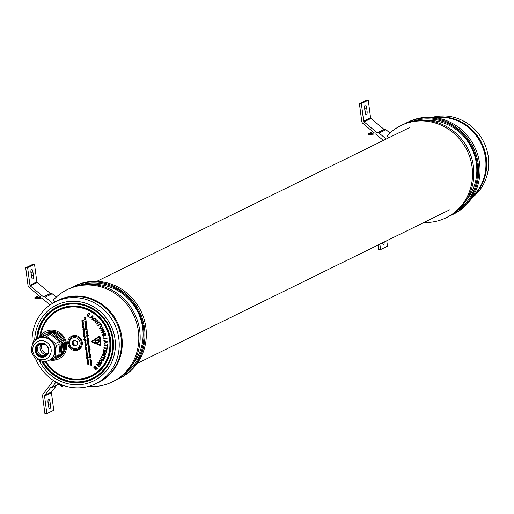 <?xml version="1.0" encoding="UTF-8"?>
<svg xmlns="http://www.w3.org/2000/svg" width="514" height="514" viewBox="0 0 514 514"><rect width="100%" height="100%" fill="white"/><g stroke="black" fill="none" stroke-linecap="round" stroke-linejoin="round"><path stroke-width="0.77" d="M434.696 117.584A45.752 43.208 63.8 0 1 483.443 179.502A45.752 43.208 63.8 0 1 473.188 195.866M99.96 340.911A1994.211 1883.283 -116.2 0 0 99.941 340.743A1994.211 1883.283 -116.2 0 0 99.446 337.03L99.241 336.876A7.369 6.965 -116.2 0 0 99.029 336.991A5.821 5.5 -116.2 0 0 98.778 337.145A9.689 9.149 -116.2 0 0 98.502 337.325L98.649 337.255A110.889 104.721 -116.2 0 1 98.258 337.525A881.523 832.487 -116.2 0 1 97.583 337.987A980.307 925.778 -116.2 0 1 96.799 338.527A1039.308 981.496 -116.2 0 1 96.002 339.067L93.265 340.943A12.792 12.079 -116.2 0 0 92.944 341.167A5.468 5.159 -116.2 0 0 92.693 341.36A6.431 6.078 -116.2 0 0 92.507 341.527L92.539 341.637A27.621 26.085 -116.2 0 0 92.886 341.81A13.717 12.959 -116.2 0 0 93.297 341.996A24.749 23.374 -116.2 0 0 93.779 342.202L97.737 343.84A104.483 98.675 -116.2 0 0 98.778 344.264A55.64 52.55 -116.2 0 0 99.665 344.611A204.874 193.482 -116.2 0 0 100.448 344.907L100.468 344.798A1994.204 1883.283 -116.2 0 0 99.96 340.911M67.835 343.699A7.626 7.202 63.8 0 1 72.018 336.021A7.626 7.202 63.8 0 1 82.272 342.33A7.626 7.202 63.8 0 1 78.738 349.687A7.626 7.202 63.8 0 1 67.835 343.699M70.829 337.987A7.511 7.093 63.8 0 1 73.052 335.674M45.341 361.779A37.361 35.286 -116.2 0 0 102.498 368.024A37.361 35.286 -116.2 0 0 89.442 309.743A37.361 35.286 -116.2 0 0 39.758 336.863A15.24 14.392 -116.2 0 0 39.52 337.293M39.758 336.863L40.69 335.334A15.253 14.405 -116.2 0 1 46.074 331.202A15.253 14.405 -116.2 0 1 66.582 343.821A15.253 14.405 -116.2 0 1 59.515 358.541A15.253 14.405 -116.2 0 1 49.948 359.986M39.841 337.133A15.227 14.379 63.8 0 1 46.305 331.106M35.421 358.271A45.624 43.086 -116.2 0 0 93.799 384.575A45.624 43.086 -116.2 0 0 118.824 338.636A45.624 43.086 -116.2 0 0 53.584 302.791A45.624 43.086 -116.2 0 0 32.234 345.003M93.799 384.575L95.97 383.65A45.752 43.208 -116.2 0 0 121.066 337.576A45.752 43.208 -116.2 0 0 55.647 301.634A45.752 43.208 63.8 0 1 109.199 311.747A45.752 43.208 63.8 0 1 114.673 367.626M39.353 360.783A42.232 39.88 -116.2 0 0 87.38 383.341A42.232 39.88 -116.2 0 0 115.027 339.221A42.232 39.88 -116.2 0 0 72.994 301.23A42.232 39.88 -116.2 0 0 34.727 339.696M100.757 345.427L100.763 345.421A0.379 0.353 -116.2 0 0 100.86 345.35A1.889 1.786 -116.2 0 0 100.969 345.215L100.609 340.821A374.372 353.548 -116.2 0 0 100.358 338.964A95.572 90.258 -116.2 0 0 100.172 337.659A161.627 152.639 -116.2 0 0 100.018 336.67A0.405 0.385 -116.2 0 0 99.96 336.509L99.902 336.445A0.752 0.707 -116.2 0 0 99.215 336.323A2.564 2.416 -116.2 0 0 99.189 336.336M101.014 345.035L100.461 340.891A374.372 353.548 -116.2 0 0 100.211 339.041A95.572 90.258 -116.2 0 0 100.024 337.737A161.627 152.639 -116.2 0 0 99.87 336.741A0.405 0.385 -116.2 0 0 99.812 336.58L99.755 336.516A0.752 0.707 -116.2 0 0 99.067 336.394A2.564 2.416 -116.2 0 0 99.054 336.407A2.564 2.416 -116.2 0 0 98.804 336.548A67.964 64.186 -116.2 0 0 98.174 336.966A487.285 460.184 -116.2 0 1 97.679 337.3L95.54 338.745A744.317 702.914 -116.2 0 0 93.593 340.062A69.403 65.541 -116.2 0 0 92.565 340.776A64.064 60.498 -116.2 0 0 91.903 341.251L91.813 341.386A0.655 0.623 -116.2 0 0 91.8 341.566A1.433 1.356 -116.2 0 0 91.884 341.983L91.955 342.08A1.953 1.844 -116.2 0 0 92.308 342.273A4361.007 4118.431 -116.2 0 0 96.182 343.853A5639.422 5325.74 -116.2 0 0 100.089 345.44A1.182 1.118 -116.2 0 0 100.391 345.517A0.745 0.707 -116.2 0 0 100.526 345.517L100.622 345.492A0.379 0.353 -116.2 0 0 100.712 345.421A1.889 1.786 -116.2 0 0 100.821 345.292L101.162 344.965M94.068 366.745L94.364 367.118L93.921 367.459L93.625 367.08L94.068 366.745M94.512 367.478L96.195 369.412L95.816 369.727L94.229 367.683L94.512 367.478M95.019 365.91L95.334 366.27L94.91 366.623L94.595 366.27L95.019 365.91M95.501 366.617L97.281 368.442L96.921 368.776L95.225 366.835L95.501 366.617M96.626 364.169L99.716 364.689L97.75 362.858L98.11 362.498L100.609 364.831L100.23 365.21L97.146 364.689L99.202 366.469L98.842 366.829L96.336 364.503L96.716 364.124L99.639 364.619M97.313 364.715L99.202 366.469M99.793 360.218L101.502 360.43L102.08 362.807L101.444 363.359M100.705 358.515L103.584 360.282L103.372 360.667L100.403 358.945L100.705 358.515M101.496 356.703L104.111 358.072L104.567 357.082L104.914 357.262L103.834 359.646L103.481 359.466L103.931 358.47L101.309 357.101L101.586 356.658L104.149 357.995M104.567 357.082L105.004 357.217L103.834 359.646M102.228 354.808L105.222 354.152L102.794 353.163L103.025 352.72L106.109 353.979L105.871 354.448L102.884 355.11L105.396 356.054L105.164 356.498L102.08 355.238L102.318 354.763L105.184 354.133M103.012 355.078L105.396 356.054M104.978 352.482L104.605 352.379L104.997 350.574L103.912 350.272L103.481 352.276L103.102 352.174L103.629 349.738L106.906 350.574L106.398 352.932L105.929 352.874L106.347 350.946L105.37 350.676L104.978 352.482L105.447 350.702M103.989 350.297L103.481 352.276M103.899 347.727L106.751 348.216L106.873 347.117L107.259 347.181L106.951 349.822L106.571 349.758L106.7 348.653L103.847 348.171L103.989 347.682L106.758 348.158M106.873 347.117L107.349 347.136L106.951 349.822M104.072 344.868L106.963 345.074L106.989 343.956L107.381 343.982L107.317 346.667L106.931 346.642L106.957 345.517L104.059 345.318L104.162 344.823L106.97 345.022M106.989 343.956L107.471 343.937L107.317 346.667M103.854 340.474L107.33 341.566L107.375 342.048L104.143 343.648L104.098 343.14L105.049 342.69L104.92 341.277L103.899 340.949L103.854 340.474L107.24 341.611L107.285 342.093L104.143 343.648M104.098 343.14L105.049 342.69M103.455 337.839L107.034 338.578L103.43 338.212L103.455 337.839M103.854 333.239L102.973 334.787L103.584 335.648L104.072 335.514L103.783 334.569L104.233 334.421L104.663 335.803L103.417 336.175L102.517 334.967L103.693 332.802L105.813 333.971L105.209 335.61L105.37 334.119L104.426 333.226L103.442 333.406M103.32 332.95L103.693 332.802M100.821 330.174L103.777 328.87L103.969 329.301L102.376 331.96L104.702 330.939L104.875 331.337L101.83 332.686L101.637 332.262L103.23 329.596L100.905 330.618L100.821 330.174M102.954 327.514L103.185 327.913L101.573 328.864L99.671 328.433L100.217 326.531L101.83 325.574L102.055 325.966L100.442 326.923L99.986 328.195L101.348 328.472L103.044 327.469L103.275 327.868L101.38 328.973M101.83 325.574L102.145 325.921L100.532 326.878L100.076 328.157L101.438 328.427M98.129 325.915L97.866 325.542L100.159 323.82L99.498 322.901L99.806 322.67L101.483 324.829L101.091 325.105L100.423 324.186L98.129 325.915L100.436 324.199M97.493 320.016L97.788 320.357L96.812 321.276L97.988 322.612L98.964 321.693L99.266 322.034L96.883 324.263L96.581 323.923L97.705 322.876L96.529 321.539L95.411 322.586L95.109 322.246L97.583 319.978L97.878 320.318L96.902 321.231L98.058 322.541M98.964 321.693L99.356 321.989L96.883 324.263M96.548 321.558L95.411 322.586M94.48 318.346L93.966 318.783L93.946 320.543L95.206 320.556L95.174 321.109M94.197 317.986L95.855 318.243L96.266 319.862L95.784 319.695L95.527 318.571L94.428 318.365L93.966 318.783M92.61 315.782L93.098 316.02L92.443 319.592L91.935 319.335L92.154 318.269L91.004 317.446L90.162 318.063L89.777 317.787L92.61 315.782L93.008 316.065L92.353 319.631M88.202 316.2L88.614 316.438L88.318 316.894L87.907 316.663L88.202 316.2M89.442 313.649L89.886 313.9L88.594 316.11L89.442 313.649M87.039 315.583L87.457 315.795L87.181 316.264L86.757 316.052L87.039 315.583M88.183 312.955L88.639 313.193L87.425 315.467L88.183 312.955M87.592 363.803L87.83 364.323L88.402 363.758L88.736 364.028L87.855 364.471L87.663 363.764L88.01 364.24M87.907 362.479L87.721 363.533L87.329 363.019L87.843 362.364L88.511 362.91L87.971 363.571L87.83 362.511L87.721 363.533M87.406 362.98L88.312 362.428L88.588 362.871L87.971 363.571M87.483 360.86L88.389 361.355L88.209 361.856L88.909 361.94L87.232 362.126L87.643 360.828L88.312 361.393L88.132 361.895L88.832 361.978M87.084 360.385L88.241 360.423L87.084 360.385M87.02 359.453L87.258 359.973L87.83 359.408L88.164 359.678L87.284 360.121L87.091 359.414L87.438 359.89M87.354 358.554L87.875 358.059L86.77 358.611L87.727 358.046L86.635 357.571L88.312 357.384L87.579 357.628L87.945 358.02L87.431 358.521L87.945 358.02L87.656 357.59M86.75 358.464L87.727 358.046M87.74 357.211L86.558 356.967L87.74 356.613L88.247 356.922L87.791 356.999M86.558 356.967L87.553 356.844M86.744 355.29L87.65 355.772L87.065 356.478L86.397 355.919L86.905 355.251L87.579 355.81L87.065 356.478M86.14 353.805L87.81 353.619L87.091 353.863L87.38 354.326L86.872 355.001L86.14 353.805L87.759 353.799M87.168 353.825L87.457 354.287L86.943 354.962M86.596 352.79L87.117 352.296L86.011 352.848L86.969 352.283L85.877 351.807L87.091 351.66L86.667 352.758L87.187 352.257L86.905 351.827M85.992 352.7L87.046 352.244M86.313 350.368L86.121 351.428L85.735 350.908L86.243 350.259L86.917 350.799L86.378 351.467L86.236 350.407L86.121 351.428M85.812 350.869L86.718 350.317L86.995 350.76L86.378 351.467M85.061 348.852L86.699 348.665L86.217 350.008L85.542 349.443L85.709 348.935L85.061 348.852L86.641 348.852M86.506 348.833L86.795 349.289L86.294 349.97M85.69 347.278L86.596 347.76L86.011 348.466L85.343 347.907L85.851 347.239L86.519 347.798L86.011 348.466M85.639 345.267L85.453 346.327L85.067 345.813L85.575 345.157L86.243 345.704L85.703 346.365L85.568 345.305L85.453 346.327M85.144 345.774L86.05 345.222L86.32 345.665L85.703 346.365M85.722 344.251L86.044 344.81L85.78 344.399L85.285 344.933L85.016 344.264L85.44 344.701M85.658 344.29L86.166 344.489M85.099 342.78L86.005 343.275L86.069 343.905L84.855 344.046L85.26 342.742L85.992 343.937M85.131 341.399L84.945 342.459L84.559 341.939L85.067 341.29L85.735 341.829L85.195 342.497L85.054 341.437L84.945 342.459M84.63 341.906L85.536 341.354L85.812 341.797L85.195 342.497M84.514 340.866L86.134 340.859L84.514 340.866M83.821 339.426L85.453 339.24L84.977 340.583L84.302 340.017L84.463 339.51L83.821 339.426L85.401 339.426M85.266 339.407L85.555 339.863L85.054 340.544M84.598 337.319L84.405 338.379L84.02 337.865L84.527 337.21L85.202 337.756L84.662 338.418L84.521 337.357L84.405 338.379M84.097 337.826L85.003 337.274L85.273 337.717L84.662 338.418M85.093 336.323L84.823 336.927L84.36 335.899L83.975 336.452L84.245 336.953L83.833 336.458L84.405 335.719L85.093 336.323L84.823 336.927M84.437 335.86L84.052 336.413M84.315 335.462L84.829 334.961L83.731 335.514L84.688 334.948L83.596 334.473L84.81 334.331L84.386 335.424L84.906 334.922L84.624 334.498M83.711 335.372L84.765 334.916M83.801 332.879L84.701 333.368L84.765 333.997L83.551 334.145L83.962 332.841L84.688 334.036M83.93 332.545L84.45 332.05L83.345 332.603L84.302 332.038L83.21 331.562L84.424 331.414L84.007 332.513L84.521 332.012L84.238 331.581M83.326 332.455L84.38 331.999M83.647 330.123L83.461 331.183L83.069 330.663L83.583 330.014L84.251 330.553L83.711 331.222L83.57 330.161L83.461 331.183M83.146 330.624L84.052 330.072L84.328 330.515L83.711 331.222M84.123 329.75L82.94 329.5L84.129 329.153L84.63 329.461L84.174 329.532M82.94 329.5L83.936 329.378M83.461 328.966L83.975 328.472L82.876 329.024L83.833 328.459L82.741 327.983L83.955 327.836L83.531 328.934L84.052 328.433L83.769 328.003M82.857 328.876L83.91 328.42M82.748 327.45L83.91 327.482L82.748 327.45M82.882 325.908L83.782 326.403L83.846 327.026L82.632 327.174L83.043 325.87L83.769 327.065M82.413 325.484L83.39 325.111L82.324 324.822L83.287 324.295L82.272 323.826L83.409 323.717L83.609 325.086L82.433 325.632L83.467 325.073M82.304 324.675L83.364 324.257M82.099 322.496L83.236 322.387L83.294 322.953L82.099 322.496M82.234 321.038L83.139 321.52L82.555 322.227L81.887 321.674L82.394 320.999L83.069 321.558L82.555 322.227M82.722 320.762L82.478 320.132L81.694 320.055L83.332 319.869L83.435 320.665L82.632 320.113L82.722 320.762L82.715 320.106M91.241 365.891L91.762 365.39L90.663 365.942L91.62 365.377L90.522 364.908L91.736 364.76L91.319 365.852L91.839 365.358L91.55 364.927M90.644 365.801L91.691 365.345M90.959 363.462L90.772 364.522L90.387 364.002L90.894 363.353L91.563 363.899L91.023 364.561L90.888 363.501L90.772 364.522M90.458 363.97L91.363 363.417L91.64 363.861L91.023 364.561M90.869 363.057L91.389 362.563L90.291 363.115L91.248 362.55L90.149 362.074L91.363 361.933L90.946 363.025L91.466 362.524L91.177 362.094M90.271 362.968L91.319 362.511M91.261 361.74L90.072 361.451L91.261 361.136L91.794 361.496L91.306 361.483M91.164 361.034L89.976 360.744L91.171 360.43L91.704 360.789L91.216 360.777M90.175 359.125L91.081 359.607L90.496 360.314L89.828 359.755L90.329 359.087L91.004 359.646L90.496 360.314M90.123 357.121L89.937 358.174L89.552 357.66L90.059 357.005L90.727 357.551L90.188 358.213L90.053 357.153L89.937 358.174M89.622 357.622L90.528 357.069L90.805 357.513L90.188 358.213M90.605 356.742L89.417 356.498L90.605 356.144L91.094 356.311L90.657 356.53M89.417 356.498L90.413 356.375M89.937 355.964L90.458 355.47L89.352 356.022L90.31 355.457L89.218 354.981L90.888 354.788L90.162 355.039L90.528 355.431L90.008 355.926L90.528 355.431L90.233 355.001M89.333 355.874L90.31 355.457M90.342 353.998L90.072 354.602L89.609 353.574L89.224 354.127L89.494 354.628L89.083 354.133L89.654 353.394L90.342 353.998L90.072 354.602M89.687 353.536L89.301 354.088M89.513 352.039L90.072 352.129L89.031 352.649L90.194 353.047L88.89 352.662L89.513 352.039M89.282 352.231L89.108 352.617M89.282 350.709L89.095 351.769L88.704 351.248L89.211 350.599L89.886 351.139L89.346 351.807L89.205 350.747L89.095 351.769M88.781 351.216L89.687 350.664L89.963 351.107L89.346 351.807M88.781 350.452L88.524 349.693L90.175 349.655L88.697 349.828L88.781 350.452L88.781 349.816M88.414 348.286L89.552 348.177L89.609 348.743L88.414 348.286M88.781 346.924L88.594 347.984L88.209 347.464L88.716 346.809L89.385 347.355L88.845 348.023L88.71 346.963L88.594 347.984M88.279 347.425L89.185 346.873L89.462 347.316L88.845 348.023M88.357 345.312L89.263 345.8L89.083 346.301L89.783 346.385L88.112 346.571L88.517 345.273L89.185 345.838L89.012 346.34L89.712 346.423M88.408 344.354L88.928 343.86L87.823 344.412L88.781 343.847L87.688 343.371L88.903 343.224L88.485 344.316L88.999 343.821L88.716 343.391M87.804 344.264L88.858 343.808M88.125 341.932L87.939 342.986L87.547 342.472L88.055 341.816L88.729 342.363L88.19 343.024L88.048 341.964L87.939 342.986M87.624 342.433L88.53 341.881L88.806 342.324L88.19 343.024M88.601 341.553L87.419 341.309L88.607 340.955L89.108 341.264L88.652 341.341M87.406 340.628L88.569 340.666L87.406 340.628M87.772 339.246L87.586 340.307L87.194 339.786L87.701 339.131L88.376 339.677L87.836 340.345L87.695 339.285L87.586 340.307M87.271 339.748L88.177 339.195L88.453 339.638L87.836 340.345M87.277 337.955L87.47 338.758L88.228 337.968L88.646 338.334L88.44 338.79L88.254 338.116L87.489 338.899L87.001 338.475L87.354 337.916L87.688 338.649M88.003 338.084L88.716 338.296L88.44 338.79M88.331 338.077L87.489 338.899M87.348 336.04L87.162 337.1L86.776 336.58L87.284 335.931L87.952 336.471L87.412 337.139L87.277 336.079L87.162 337.1M86.847 336.548L87.759 335.995L88.029 336.439L87.412 337.139M86.924 334.428L87.83 334.922L87.65 335.424L88.35 335.501L86.68 335.693L87.084 334.389L87.753 334.955L87.579 335.462L88.279 335.539M86.525 333.946L87.688 333.984L86.525 333.946M86.892 332.564L86.705 333.625L86.32 333.104L86.827 332.455L87.496 333.001L86.956 333.663L86.815 332.603L86.705 333.625M86.391 333.072L87.296 332.519L87.573 332.963L86.956 333.663M86.063 331.01L87.733 330.823L87.014 331.067L87.303 331.53L86.795 332.205L86.063 331.01L87.682 331.003M87.091 331.029L87.38 331.491L86.866 332.166M86.198 328.806L87.091 329.294L87.149 329.911L85.812 330.02L85.414 329.493L85.697 328.857L85.555 329.468L86.134 329.885L85.851 329.435L86.346 328.774L87.072 329.943M85.697 328.857L86.153 329.853M86.32 328.478L86.834 327.983L85.735 328.536L86.693 327.971L85.6 327.495L86.815 327.347L86.391 328.44L86.911 327.945L86.628 327.514M85.716 328.388L86.77 327.932M86.082 326.004L86.648 326.101L85.607 326.621L86.77 327.013L85.465 326.634L86.082 326.004M85.857 326.197L85.677 326.583M86.525 325.76L85.337 325.516L86.525 325.163L87.014 325.33L86.577 325.548M85.337 325.516L86.333 325.394M85.298 324.63L86.442 324.52L86.493 325.086L85.298 324.63M85.433 323.107L86.339 323.602L86.403 324.231L85.189 324.373L85.594 323.068L86.326 324.263M84.881 321.417L86.378 320.839L85.221 321.449L86.506 321.803L85.433 322.374L86.628 322.734L84.938 322.477L86.063 321.854L84.881 321.417M85.311 321.417L86.506 321.803M84.681 319.926L85.838 319.965L84.681 319.926M85.048 318.545L84.855 319.599L84.469 319.085L84.977 318.429L85.652 318.976L85.112 319.637L84.971 318.577L84.855 319.599M84.547 319.046L85.453 318.494L85.729 318.937L85.112 319.637M84.251 317.279L85.889 317.093L85.613 317.96L85.928 317.408L84.823 318.192L84.251 317.279L85.812 317.132L85.536 317.999M85.253 317.806L84.9 318.153L85.253 317.806M59.733 358.412A15.227 14.379 63.8 0 1 50.513 359.761M79.644 349.083A7.511 7.093 63.8 0 1 76.457 349.43M85.176 317.845L84.823 318.192M85.671 317.292L85.17 317.337L85.517 317.851L85.671 317.292M85.253 317.331L85.517 317.851L85.697 317.491M85.009 317.356L84.431 317.408L84.804 318.05L85.009 317.356M84.514 317.401L84.804 318.05L85.048 317.755M85.587 317.819L85.774 317.453M84.971 318.577L84.681 319.014M85.112 318.584L85.234 319.483L85.51 318.995L85.112 318.584M85.195 318.603L85.234 319.483L85.51 318.995M85.305 319.445L85.587 318.956M84.604 319.965L85.819 319.817M84.804 321.456L86.378 320.839M86.506 321.777L85.356 322.406L86.609 322.58M86.127 323.653L85.613 323.216L85.228 323.736L85.735 324.173L86.198 323.614M85.613 323.216L85.228 323.736L85.812 324.135M85.69 323.177L85.298 323.698M85.228 324.662L86.442 324.52M86.48 325.407L87.014 325.33M85.465 326.634L86.628 325.953M85.78 326.236L85.864 326.962L86.75 326.872M85.6 327.495L86.815 327.347M86.872 329.352L86.358 328.915L85.992 329.429L86.493 329.853L86.95 329.313M86.358 328.915L85.992 329.429L86.564 329.815M86.436 328.883L86.069 329.39M86.654 331.1L86.262 331.62L86.776 332.057L87.162 331.536L86.654 331.1L86.262 331.62L86.847 332.025L87.239 331.504M86.847 332.025L87.162 331.536M86.725 331.067L86.339 331.588M86.815 332.603L86.532 333.04M86.962 332.603L87.078 333.502L87.361 333.021L86.962 332.603M87.039 332.629L87.078 333.502L87.361 333.021M87.155 333.47L87.431 332.982M86.455 333.984L87.669 333.843M87.618 334.974L87.104 334.537L86.718 335.057L87.226 335.494L87.688 334.935M87.104 334.537L86.718 335.057L87.303 335.456M87.181 334.498L86.789 335.019M87.277 336.079L86.988 336.516M87.419 336.079L87.534 336.978L87.817 336.497L87.419 336.079M87.502 336.105L87.534 336.978L87.817 336.497M87.611 336.94L87.888 336.458M87.695 339.285L87.412 339.715M87.836 339.285L87.958 340.184L88.235 339.696L87.836 339.285M87.92 339.304L87.958 340.184L88.235 339.696M88.035 340.146L88.312 339.664M87.335 340.666L88.549 340.519M88.556 341.2L89.089 341.123M87.419 341.309L88.414 341.212M88.048 341.964L87.765 342.401M88.19 341.971L88.312 342.87L88.588 342.382L88.19 341.971M88.273 341.99L88.312 342.87L88.588 342.382M88.389 342.832L88.665 342.343M87.688 343.371L88.903 343.224M89.05 345.851L88.537 345.414L88.151 345.935L88.659 346.372L89.121 345.819M88.537 345.414L88.151 345.935L88.736 346.34M88.614 345.382L88.222 345.903M88.71 346.963L88.421 347.393M88.851 346.963L88.967 347.862L89.25 347.374L88.851 346.963M88.935 346.982L88.967 347.862L89.25 347.374M89.044 347.824L89.32 347.342M88.337 348.319L89.552 348.177M88.524 349.693L90.156 349.507M89.205 350.747L88.916 351.184M89.346 350.747L89.468 351.647L89.744 351.165L89.346 350.747M89.43 350.773L89.468 351.647L89.744 351.165M89.539 351.615L89.822 351.126M88.89 352.662L90.059 351.987M89.211 352.263L89.295 352.989L90.175 352.9M89.468 353.446L90.265 354.037M89.609 353.574L89.224 354.127L89.558 354.499M89.218 354.981L90.888 354.788M90.554 356.388L91.094 356.311M90.053 357.153L89.764 357.59M90.194 357.159L90.31 358.059L90.593 357.571L90.194 357.159M90.278 357.179L90.31 358.059L90.593 357.571M90.387 358.02L90.663 357.532M90.862 359.659L90.348 359.235L89.963 359.742L90.47 360.173L90.939 359.62M90.348 359.235L89.963 359.742L90.548 360.134M90.425 359.196L90.04 359.704M90.952 360.481L91.704 360.789M89.976 360.744L90.978 360.648M91.049 361.188L91.794 361.496M90.072 361.451L91.068 361.355M90.149 362.074L91.363 361.933M90.888 363.501L90.599 363.938M91.029 363.501L91.145 364.4L91.428 363.918L91.029 363.501M91.113 363.526L91.145 364.4L91.428 363.918M91.222 364.368L91.498 363.88M90.522 364.908L91.736 364.76M81.694 320.055L83.332 319.869M83.255 319.907L83.358 320.697M82.927 321.571L82.413 321.147L82.028 321.655L82.536 322.085L83.005 321.533M82.413 321.147L82.028 321.655L82.613 322.047M82.484 321.109L82.105 321.623M82.022 322.535L83.236 322.387M82.195 323.865L83.409 323.717M82.96 324.585L83.287 324.295M83.339 324.071L83.538 325.118L83.05 325.574M83.57 326.454L83.056 326.017L82.67 326.538L83.178 326.975L83.647 326.416M83.056 326.017L82.67 326.538L83.255 326.936M83.133 325.979L82.748 326.499M82.677 327.482L83.891 327.341M82.741 327.983L83.955 327.836M84.078 329.397L84.611 329.313M83.57 330.161L83.287 330.592M83.711 330.161L83.833 331.061L84.11 330.573L83.711 330.161M83.795 330.181L83.833 331.061L84.11 330.573M83.91 331.022L84.187 330.541M83.21 331.562L84.424 331.414M84.489 333.425L83.975 332.988L83.589 333.509L84.097 333.946L84.566 333.387M83.975 332.988L83.589 333.509L84.174 333.907M84.052 332.95L83.66 333.47M83.596 334.473L84.81 334.331M84.219 335.77L85.016 336.362M84.36 335.899L83.975 336.452L84.309 336.824M84.521 337.357L84.232 337.794M84.662 337.357L84.778 338.263L85.061 337.775L84.662 337.357M84.746 337.383L84.778 338.263L85.061 337.775M84.855 338.225L85.138 337.737M85.343 339.915L84.829 339.478L84.444 339.998L84.958 340.435L85.414 339.876M84.829 339.478L84.444 339.998L85.035 340.396M84.9 339.439L84.521 339.966M84.437 340.904L86.114 340.718M85.054 341.437L84.771 341.874M85.202 341.437L85.318 342.337L85.6 341.855L85.202 341.437M85.279 341.463L85.318 342.337L85.6 341.855M85.395 342.298L85.671 341.816M85.793 343.326L85.279 342.889L84.894 343.41L85.401 343.847L85.864 343.288M85.279 342.889L84.894 343.41L85.478 343.808M85.356 342.851L84.964 343.371M86.089 344.528L85.966 344.849M85.587 344.329L85.337 344.753M85.016 344.264L85.363 344.74M85.78 344.399L85.285 344.933M85.568 345.305L85.279 345.742M85.709 345.305L85.825 346.211L86.108 345.723L85.709 345.305M85.793 345.331L85.825 346.211L86.108 345.723M85.902 346.173L86.185 345.684M86.384 347.811L85.864 347.387L85.485 347.894L85.992 348.319L86.455 347.772M85.864 347.387L85.485 347.894L86.063 348.286M85.941 347.348L85.555 347.856M86.583 349.34L86.069 348.903L85.684 349.424L86.198 349.861L86.66 349.302M86.069 348.903L85.684 349.424L86.275 349.822M86.14 348.865L85.761 349.391M86.236 350.407L85.947 350.837M86.378 350.407L86.5 351.306L86.776 350.818L86.378 350.407M86.461 350.426L86.5 351.306L86.776 350.818M86.57 351.268L86.853 350.786M85.877 351.807L87.091 351.66M86.731 353.895L86.339 354.416L86.853 354.853L87.239 354.332L86.731 353.895L86.339 354.416L86.924 354.814L87.316 354.3M86.924 354.814L87.239 354.332M86.808 353.857L86.416 354.377M87.438 355.823L86.924 355.392L86.538 355.906L87.046 356.33L87.508 355.784M86.924 355.392L86.538 355.906L87.117 356.292M86.995 355.36L86.609 355.868M87.695 356.857L88.228 356.78M86.635 357.571L88.312 357.384M87.586 359.517L88.164 359.678M88.093 359.716L87.971 360.038M87.778 359.588L87.284 360.121M87.007 360.423L88.222 360.275M88.17 361.406L87.663 360.969L87.271 361.49L87.785 361.927L88.247 361.368M87.663 360.969L87.271 361.49L87.855 361.895M87.733 360.931L87.348 361.458M87.83 362.511L87.547 362.948M87.971 362.518L88.093 363.417L88.369 362.929L87.971 362.518M88.055 362.537L88.093 363.417L88.369 362.929M88.17 363.379L88.447 362.89M88.157 363.867L88.736 364.028M88.665 364.066L88.543 364.387M88.35 363.938L87.855 364.471M88.093 313L88.549 313.238L88.337 313.868M88.247 313.906L87.425 315.467M86.95 315.628L87.457 315.795M87.367 315.84L87.181 316.264M89.352 313.694L89.796 313.945L89.564 314.555M89.475 314.6L88.594 316.11M88.112 316.245L88.614 316.438M88.524 316.476L88.318 316.894M91.004 317.446L90.162 318.063M91.299 317.222L92.231 317.89L92.61 316.206L91.299 317.222L92.25 317.793M92.122 316.63L91.389 317.177M92.7 316.161L92.212 316.585M93.876 318.828L93.946 320.543M93.856 320.588L95.206 320.556M94.878 320.749L95.475 320.935M95.218 321.089L93.651 320.897L93.529 318.526L94.152 318.005L95.855 318.243M95.765 318.288L96.176 319.907M99.806 322.67L101.483 324.829M100.731 330.219L103.687 328.915L103.879 329.339L102.286 332.005L104.702 330.939M104.612 330.984L104.785 331.382M103.764 333.284L102.884 334.832L103.584 335.648M103.494 335.693L104.072 335.526M103.365 332.924L105.813 333.971M105.723 334.016L105.209 335.61M103.783 334.569L104.233 334.421M104.143 334.466L104.573 335.848M103.365 337.884L106.97 338.251M106.88 338.296L106.944 338.623M105.286 341.386L105.389 342.536L106.918 341.861L105.286 341.386M105.383 341.418L105.479 342.491L107.008 341.816M103.629 349.738L106.906 350.574M106.816 350.619L106.308 352.977M105.306 356.099L105.164 356.498M102.935 352.765L106.109 353.979M106.019 354.024L105.871 354.448M100.615 358.56L103.584 360.282M103.494 360.327L103.282 360.706M99.163 360.764L99.748 360.243L101.412 360.475L101.99 362.852L101.399 363.379L99.697 363.115L99.163 360.764M101.162 360.841L99.478 360.989L99.954 362.743L101.676 362.627L101.162 360.841M99.877 360.629L99.478 360.989L100.044 362.698L101.766 362.582M101.277 362.987L101.676 362.627M99.928 360.61L99.568 360.944M98.02 362.543L100.609 364.831M100.519 364.869L100.23 365.21M95.411 366.662L97.281 368.442M97.191 368.487L96.831 368.821M94.929 365.955L95.334 366.27M95.244 366.315L94.91 366.623M94.422 367.523L96.195 369.412M96.105 369.457L95.726 369.772M93.978 366.79L94.364 367.118M94.274 367.163L93.921 367.459M98.502 337.325A110.889 104.721 -116.2 0 1 98.11 337.595A881.523 832.487 -116.2 0 1 97.435 338.064A980.307 925.778 -116.2 0 1 96.651 338.597A1039.308 981.496 -116.2 0 1 95.855 339.144L93.111 341.013A12.792 12.079 -116.2 0 0 92.796 341.238A5.468 5.159 -116.2 0 0 92.546 341.437A6.431 6.078 -116.2 0 0 92.359 341.598L92.392 341.714A27.621 26.085 -116.2 0 0 92.738 341.881A13.717 12.959 -116.2 0 0 93.15 342.073A24.749 23.374 -116.2 0 0 93.632 342.279L97.583 343.911A104.483 98.675 -116.2 0 0 98.624 344.335A55.64 52.55 -116.2 0 0 99.517 344.688A204.874 193.482 -116.2 0 0 100.301 344.984M99.266 336.869A7.369 6.965 -116.2 0 0 99.176 336.921A5.821 5.5 -116.2 0 0 98.926 337.068A9.689 9.149 -116.2 0 0 98.649 337.255M95.443 341.09A4.504 4.253 -116.2 0 0 95.527 341.534A1.6 1.51 -116.2 0 0 95.636 341.861A1.105 1.041 -116.2 0 0 96.015 342.324A1.529 1.446 -116.2 0 0 96.645 342.594A2.377 2.242 -116.2 0 0 98.084 342.33A1.182 1.112 -116.2 0 0 98.559 341.701A0.803 0.758 -116.2 0 0 98.592 341.527A1.478 1.401 -116.2 0 0 98.585 341.309A8.95 8.455 -116.2 0 0 98.547 340.962L98.463 340.319L95.379 340.615L95.443 341.09L95.54 340.596M95.591 341.02A4.504 4.253 -116.2 0 0 95.675 341.463A1.6 1.51 -116.2 0 0 95.79 341.791A1.105 1.041 -116.2 0 0 96.163 342.247A1.529 1.446 -116.2 0 0 96.799 342.517A2.377 2.242 -116.2 0 0 98.007 342.375M99.016 341.309A9.053 8.545 -116.2 0 0 98.984 340.981A9.721 9.181 -116.2 0 0 98.951 340.641L98.842 339.825L94.865 340.197L95.019 341.174A33.269 31.418 -116.2 0 0 95.122 341.771A2.14 2.017 -116.2 0 0 95.186 342.054A0.855 0.81 -116.2 0 0 95.276 342.247A1.626 1.536 -116.2 0 0 96.124 342.947A2.095 1.979 -116.2 0 0 96.6 343.044A4.857 4.587 -116.2 0 0 97.191 343.056A12.13 11.456 -116.2 0 0 97.589 343.024A1.992 1.883 -116.2 0 0 97.833 342.992A1.246 1.176 -116.2 0 0 98.033 342.922A2.467 2.332 -116.2 0 0 98.258 342.812A1.947 1.838 -116.2 0 0 98.772 342.35A1.548 1.465 -116.2 0 0 98.932 342.061A1.201 1.137 -116.2 0 0 99.029 341.592A8.07 7.62 -116.2 0 0 99.016 341.309L99.163 341.238A9.053 8.545 -116.2 0 0 99.138 340.904A9.721 9.181 -116.2 0 0 99.099 340.57L98.99 339.748L94.865 340.197M98.2 342.844A2.467 2.332 -116.2 0 0 98.405 342.742A1.947 1.838 -116.2 0 0 98.926 342.279A1.548 1.465 -116.2 0 0 99.086 341.99A1.201 1.137 -116.2 0 0 99.176 341.521A8.07 7.62 -116.2 0 0 99.163 341.238M55.917 301.487L56.379 301.23A45.797 43.247 63.8 0 1 109.977 311.349A45.797 43.247 63.8 0 1 115.464 367.285A45.797 43.247 63.8 0 1 96.741 383.322L96.253 383.528M77.016 338.199A5.59 5.281 -116.2 0 0 69.943 340.628A5.59 5.281 -116.2 0 0 72.615 348.068A5.59 5.281 -116.2 0 0 79.683 345.639A5.59 5.281 -116.2 0 0 77.016 338.199M72.513 348.813A6.611 6.239 63.8 0 1 68.799 342.87A6.611 6.239 63.8 0 1 72.198 337.055A6.611 6.239 63.8 0 1 77.717 337.152A6.611 6.239 63.8 0 1 81.424 343.101A6.611 6.239 63.8 0 1 78.032 348.916A6.611 6.239 63.8 0 1 72.513 348.813M72.198 337.055L73.399 336.464A6.611 6.239 63.8 0 1 77.53 336.04M72.448 344.778L75.102 346.147L77.466 344.502L77.184 341.482L74.524 340.12L72.159 341.765L72.448 344.778L73.348 344.335L75.847 345.626M82.086 345.312A6.611 6.239 63.8 0 1 79.227 348.325L78.032 348.916M74.678 340.197L73.059 341.322L73.348 344.335M73.059 341.322L72.159 341.765M76.959 349.321A7.119 6.721 -116.2 0 0 77.479 349.289A7.119 6.721 -116.2 0 0 79.696 348.665A7.119 6.721 -116.2 0 0 80.692 348.055M79.914 348.55A7.119 6.721 -116.2 0 0 80.145 348.441A7.119 6.721 -116.2 0 0 80.544 348.229M74.504 335.475A7.119 6.721 -116.2 0 0 73.412 335.893A7.119 6.721 -116.2 0 0 71.228 337.653M74.273 335.481A7.119 6.721 -116.2 0 0 73.862 335.668A7.119 6.721 -116.2 0 0 73.643 335.783M47.513 342.825A9.676 9.143 63.8 0 1 49.331 356.311A9.676 9.143 63.8 0 1 36.378 357.583A9.676 9.143 63.8 0 1 34.56 344.097A9.676 9.143 63.8 0 1 47.513 342.825M50.256 340.268A12.201 11.52 63.8 0 1 52.544 357.269A12.201 11.52 63.8 0 1 48.618 360.52A12.201 11.52 63.8 0 1 43.195 361.625L36.057 358.83C30.994 353.883 30.197 348.351 33.661 342.24A12.201 11.52 63.8 0 1 33.93 341.874A12.201 11.52 63.8 0 1 37.85 338.617A12.201 11.52 63.8 0 1 50.256 340.268M46.087 344.721A7.196 6.798 63.8 0 1 47.436 354.744A7.196 6.798 63.8 0 1 37.805 355.688A7.196 6.798 63.8 0 1 36.455 345.665A7.196 6.798 63.8 0 1 46.087 344.721M38.107 338.501A12.201 11.52 63.8 0 1 38.364 338.366A12.201 11.52 63.8 0 1 39.192 338A12.201 11.52 63.8 0 1 50.764 340.017A12.201 11.52 63.8 0 1 55.313 351.332A12.201 11.52 63.8 0 1 49.132 360.269A12.201 11.52 63.8 0 1 48.875 360.391M53.623 358.515A13.473 12.721 63.8 0 0 54.947 356.761L56.283 345.614A13.473 12.721 63.8 0 0 55.422 343.474L46.71 336.265L50.61 334.351L59.322 341.559A13.473 12.721 63.8 0 1 60.183 343.699L58.847 354.84A13.473 12.721 63.8 0 1 57.523 356.6L48.297 360.635M32.684 343.937L33.14 341.585A13.473 12.721 63.8 0 1 34.47 339.825L44.519 335.886A13.473 12.721 63.8 0 1 46.71 336.265M33.134 355.341L32.671 354.866A13.473 12.721 63.8 0 1 31.81 352.726L31.829 351.968M46.793 361.22L43.574 362.454A13.473 12.721 63.8 0 1 41.383 362.074L39.745 360.931M54.947 356.761L58.847 354.84M34.47 339.825L48.419 333.971A13.473 12.721 63.8 0 1 50.61 334.351M56.283 345.614L60.183 343.699M55.422 343.474L59.322 341.559M44.519 335.886L48.419 333.971M47.667 353.915A6.759 6.386 63.8 0 1 44.056 352.405A6.759 6.386 63.8 0 1 42.501 343.403A6.759 6.386 63.8 0 0 44.056 352.405A6.759 6.386 63.8 0 0 47.667 353.915M45.495 355.984A6.759 6.386 63.8 0 1 38.884 354.949A6.759 6.386 63.8 0 1 39.533 343.86M46.395 355.367A6.611 6.239 63.8 0 1 39.963 354.345A6.611 6.239 63.8 0 1 40.574 343.525M47.115 354.666A6.759 6.386 63.8 0 1 42.559 353.144A6.759 6.386 63.8 0 1 41.563 343.384M45.463 333.181A13.724 12.959 63.8 0 1 45.489 333.162L46.543 332.648A13.724 12.959 63.8 0 1 60.491 334.505A13.724 12.959 63.8 0 1 58.654 357.281L57.607 357.802A13.724 12.959 63.8 0 1 57.574 357.815M45.489 333.162A13.724 12.959 63.8 0 1 59.444 335.019A13.724 12.959 63.8 0 1 57.607 357.802M44.41 333.695L45.431 333.194A13.724 12.959 63.8 0 1 59.386 335.051A13.724 12.959 63.8 0 1 57.542 357.828L56.521 358.329A13.724 12.959 -116.2 0 0 60.549 355.161L59.091 355.881A13.724 12.959 63.8 0 0 59.842 354.885L61.301 354.165A13.724 12.959 -116.2 0 0 62.772 341.894L61.307 342.613A13.724 12.959 63.8 0 0 60.819 341.399L62.284 340.679A13.724 12.959 -116.2 0 0 58.365 335.552A13.724 12.959 -116.2 0 0 52.691 332.744L51.227 333.464A13.724 12.959 63.8 0 0 49.986 333.252L51.445 332.532A13.724 12.959 -116.2 0 0 44.41 333.695A13.724 12.959 -116.2 0 0 40.388 336.863L38.923 337.582A13.724 12.959 63.8 0 0 38.794 337.737M50.931 359.594A13.724 12.959 -116.2 0 0 56.521 358.329M62.284 340.679L52.691 332.744M57.51 337.724L55.923 336.471L57.51 337.724M60.819 341.399L51.227 333.464M57.664 356.44L59.091 355.881M59.842 354.885L61.307 342.613M49.986 333.252L38.923 337.582M44.975 335.141L48.554 333.74L44.949 335.154M51.445 332.532L40.388 336.863M61.262 348.614L61.738 344.643L61.307 348.569M61.301 354.165L62.772 341.894M432.345 117.346A45.624 43.086 63.8 0 1 488.3 156.969A45.624 43.086 63.8 0 1 471.942 197.871M472.707 196.669A45.752 43.208 -116.2 0 0 472.25 129.894A45.752 43.208 -116.2 0 0 433.765 117.475A45.752 43.208 63.8 0 1 486.295 158.004A45.752 43.208 63.8 0 1 472.7 196.676M473.098 196.014A45.797 43.247 -116.2 0 0 471.531 130.228A45.797 43.247 -116.2 0 0 434.529 117.565M426.736 120.417A48.297 45.611 63.8 0 1 471.614 148.038A48.297 45.611 63.8 0 1 466.082 200.441M372.689 131.558L368.525 133.608L368.66 134.61L375.561 133.955L383.36 140.444M389.998 133.042L385.93 129.663A1.523 1.439 63.8 0 0 384.851 129.316L384.093 129.393L370.947 118.458A1.015 0.957 63.8 0 1 370.575 117.777L368.255 100.159L366.328 100.339L359.427 103.732L361.747 121.349A3.052 2.878 63.8 0 0 362.871 123.392L374.468 133.042L368.525 133.608M364.599 107.362A3.354 1.041 -95.4 0 1 364.741 108.191L365.139 111.197A3.354 1.041 -95.4 0 1 365.229 112.817M368.255 100.159L361.355 103.552L359.427 103.732M367.06 111.018A3.354 1.041 -95.4 0 1 366.392 114.84A3.354 1.041 -95.4 0 1 365.081 111.988L364.689 108.981A3.354 1.041 -95.4 0 1 365.358 105.158A3.354 1.041 -95.4 0 1 366.668 108.011L367.06 111.018L365.139 111.197M370.947 118.458L364.047 121.85A1.015 0.957 63.8 0 1 363.674 121.169L361.355 103.552M364.047 121.85L377.186 132.785L384.093 129.393M384.851 129.316L377.186 132.785M377.951 132.715A1.523 1.439 63.8 0 1 379.03 133.055L386.22 139.037M382.39 242.891A3.354 1.041 84.6 0 0 383.47 244.574A3.354 1.041 84.6 0 0 384.234 241.985M379.859 244.131L380.578 249.573L387.479 246.18L386.759 240.738M378.028 245.03L378.651 249.759L380.578 249.573M404.614 123.848A51.342 48.489 63.8 0 1 406.979 122.602A51.342 48.489 63.8 0 1 422.977 118.085A51.342 48.489 63.8 0 1 476.382 155.479A51.342 48.489 63.8 0 1 452.288 214.749A51.342 48.489 63.8 0 1 449.853 215.861M406.979 122.602L408.328 121.934A51.342 48.489 63.8 0 1 424.326 117.423A51.342 48.489 63.8 0 1 477.731 154.817A51.342 48.489 63.8 0 1 453.637 214.087L452.288 214.749M412.935 121.246A50.327 47.526 63.8 0 1 423.106 119.087A50.327 47.526 63.8 0 1 474.454 152.754A50.327 47.526 63.8 0 1 456.997 210.862M388.95 137.694L387.138 135.908A51.342 48.489 63.8 0 1 400.83 125.622A51.342 48.489 63.8 0 1 416.822 121.111A51.342 48.489 63.8 0 1 470.233 158.505A51.342 48.489 63.8 0 1 446.139 217.775A51.342 48.489 63.8 0 1 430.141 222.292A51.342 48.489 63.8 0 1 423.921 222.466M400.83 125.622L402.179 124.96A51.342 48.489 63.8 0 1 418.171 120.443A51.342 48.489 63.8 0 1 471.582 157.837A51.342 48.489 63.8 0 1 447.488 217.114L446.139 217.775M93.015 284.499A48.297 45.611 63.8 0 1 137.887 312.12A48.297 45.611 63.8 0 1 132.355 364.522M38.961 295.646L34.798 297.69L34.933 298.692L41.833 298.036L50.141 304.95M56.27 297.131L52.203 293.745A1.523 1.439 63.8 0 0 51.124 293.404L50.366 293.475L37.22 282.539A1.015 0.957 63.8 0 1 36.847 281.858L34.528 264.241L32.6 264.427L25.7 267.82L28.019 285.437A3.052 2.878 63.8 0 0 29.144 287.48L40.741 297.131L34.798 297.69M30.872 271.45A3.354 1.041 -95.4 0 1 31.013 272.279L31.412 275.286A3.354 1.041 -95.4 0 1 31.502 276.898M34.528 264.241L27.627 267.633L25.7 267.82M33.333 275.099A3.354 1.041 -95.4 0 1 32.665 278.929A3.354 1.041 -95.4 0 1 31.354 276.076L30.962 273.069A3.354 1.041 -95.4 0 1 31.63 269.24A3.354 1.041 -95.4 0 1 32.941 272.092L33.333 275.099L31.412 275.286M37.22 282.539L30.32 285.932A1.015 0.957 63.8 0 1 29.947 285.251L27.627 267.633M30.32 285.932L43.465 296.867L50.366 293.475M51.124 293.404L43.465 296.867M44.223 296.796A1.523 1.439 63.8 0 1 45.303 297.143L52.704 303.299M58.769 384.17L51.773 387.684L56.026 382.088M56.662 385.282L51.618 391.912A1.015 0.957 63.8 0 0 51.432 392.651L44.532 396.043A1.015 0.957 63.8 0 1 44.718 395.305L51.002 387.036L51.773 387.684M48.04 402.803L48.438 405.809A3.354 1.041 84.6 0 0 49.742 408.662A3.354 1.041 84.6 0 0 50.417 404.833L50.019 401.832A3.354 1.041 84.6 0 0 48.714 398.973A3.354 1.041 84.6 0 0 48.04 402.803M44.532 396.043L46.851 413.661L53.752 410.268L51.432 392.651M53.437 380.508L43.17 394.02A3.052 2.878 63.8 0 0 42.604 396.223L44.924 413.841L46.851 413.661M47.95 401.183A3.354 1.041 -95.4 0 1 48.098 402.012L48.489 405.019A3.354 1.041 -95.4 0 1 48.579 406.638M70.887 287.936A51.342 48.489 63.8 0 1 73.251 286.683A51.342 48.489 63.8 0 1 89.25 282.167A51.342 48.489 63.8 0 1 142.654 319.567A51.342 48.489 63.8 0 1 118.561 378.837A51.342 48.489 63.8 0 1 116.125 379.949M73.251 286.683L74.601 286.022A51.342 48.489 63.8 0 1 90.599 281.505A51.342 48.489 63.8 0 1 144.004 318.898A51.342 48.489 63.8 0 1 119.91 378.175L118.561 378.837M79.207 285.328A50.327 47.526 63.8 0 1 89.378 283.169A50.327 47.526 63.8 0 1 140.727 316.842A50.327 47.526 63.8 0 1 123.27 374.95M55.287 301.84L53.411 299.996A51.342 48.489 63.8 0 1 67.103 289.71A51.342 48.489 63.8 0 1 83.095 285.193A51.342 48.489 63.8 0 1 136.506 322.586A51.342 48.489 63.8 0 1 112.412 381.863A51.342 48.489 63.8 0 1 96.42 386.374A51.342 48.489 63.8 0 1 88.395 386.451M67.103 289.71L68.452 289.048A51.342 48.489 63.8 0 1 84.444 284.531A51.342 48.489 63.8 0 1 137.855 321.925A51.342 48.489 63.8 0 1 113.761 381.195L112.412 381.863M57.227 382.75A5.082 0.713 129.8 0 0 57.272 382.924L61.449 386.399A5.082 0.713 -50.2 0 1 61.693 385.481A5.082 0.713 -50.2 0 1 62.014 384.935M45.977 361.535A36.481 34.457 -116.2 0 0 87.341 377.34A36.481 34.457 -116.2 0 0 109.591 339.741A36.481 34.457 -116.2 0 0 75.629 306.986A36.481 34.457 -116.2 0 0 40.69 335.334M45.656 361.657A36.924 34.868 -116.2 0 0 87.528 377.726A36.924 34.868 -116.2 0 0 110.08 339.664A36.924 34.868 -116.2 0 0 75.295 306.492A36.924 34.868 -116.2 0 0 40.221 336.047M42.874 362.376A39.841 37.625 -116.2 0 0 88.112 380.604A39.841 37.625 -116.2 0 0 112.842 339.401A39.841 37.625 -116.2 0 0 73.836 303.562A39.841 37.625 -116.2 0 0 37.156 338.501M43.497 362.447A39.398 37.207 -116.2 0 0 88.209 380.097A39.398 37.207 -116.2 0 0 112.495 339.401A39.398 37.207 -116.2 0 0 74.055 303.967A39.398 37.207 -116.2 0 0 37.67 338.251M36.642 338.758A40.278 38.036 63.8 0 1 73.624 303.164A40.278 38.036 63.8 0 1 113.183 339.401A40.278 38.036 63.8 0 1 87.99 381.118A40.278 38.036 63.8 0 1 42.238 362.267M46.151 344.894A6.759 6.386 63.8 0 1 45.245 356.118A6.759 6.386 63.8 0 1 38.37 355.2A6.759 6.386 63.8 0 1 39.276 343.982A6.759 6.386 63.8 0 1 46.048 344.817M370.575 117.777L363.674 121.169M385.93 129.663L379.03 133.055M366.668 108.011L364.741 108.191M36.847 281.858L29.947 285.251M52.203 293.745L45.303 297.143M51.618 391.912L44.718 395.305M50.019 401.832L48.098 402.012M50.417 404.833L48.489 405.019M32.941 272.092L31.013 272.279M62.702 385.192A4.472 0.63 129.8 0 0 62.522 385.506A4.472 0.63 129.8 0 0 63.582 385.506M449.769 209.763L137.193 363.443M409.395 127.645L96.818 281.331M53.584 302.791L55.647 301.634M87.284 334.055L88.145 335.379M79.696 348.665L80.145 348.441M73.412 335.893L73.862 335.668M45.245 356.118C49.44 352.964 49.71 349.224 46.054 344.907L39.276 343.982M38.364 338.366L37.85 338.617M49.132 360.269L48.618 360.52M61.449 386.399L62.194 386.515L63.595 385.506"/></g></svg>
